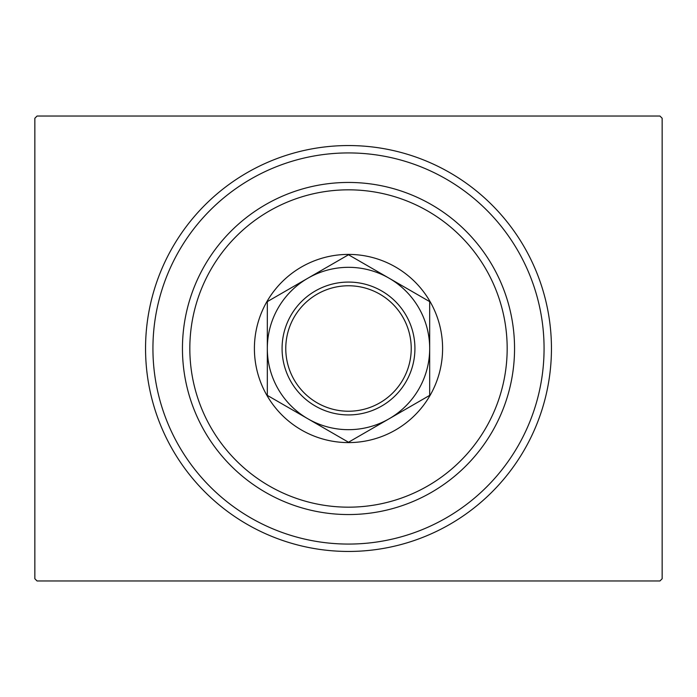 <?xml version="1.0" encoding="UTF-8"?>
<svg xmlns="http://www.w3.org/2000/svg" width="697" height="697" viewBox="0 0 697 697"><rect width="100%" height="100%" fill="white"/><g stroke="black" fill="none" stroke-linecap="round" stroke-linejoin="round"><path stroke-width="1.05" d="M551.449 348.5A202.949 202.949 0 0 1 348.5 551.449A202.949 202.949 0 0 1 145.551 348.5A202.949 202.949 0 0 1 348.5 145.551A202.949 202.949 0 0 1 551.449 348.5M37.063 116.033L659.937 116.033L662.15 118.246L662.15 578.754L659.937 580.967L37.063 580.967L34.85 578.754L34.85 118.246L37.063 116.033M189.828 348.5A158.672 158.672 0 0 0 348.5 507.172A158.672 158.672 0 0 0 507.172 348.5A158.672 158.672 0 0 0 348.5 189.828A158.672 158.672 0 0 0 189.828 348.5M514.552 348.5A166.052 166.052 0 0 1 348.5 514.552A166.052 166.052 0 0 1 182.448 348.5A166.052 166.052 0 0 1 348.5 182.448A166.052 166.052 0 0 1 514.552 348.5M254.405 348.5A94.095 94.095 0 0 1 348.5 254.405A94.095 94.095 0 0 1 442.595 348.5A94.095 94.095 0 0 1 348.5 442.595A94.095 94.095 0 0 1 254.405 348.5M152.931 348.5A195.569 195.569 0 0 0 348.5 544.069A195.569 195.569 0 0 0 544.069 348.5A195.569 195.569 0 0 0 348.5 152.931A195.569 195.569 0 0 0 152.931 348.5M285.77 348.5A62.73 62.73 0 0 0 348.5 411.23A62.73 62.73 0 0 0 411.23 348.5A62.73 62.73 0 0 0 348.5 285.77A62.73 62.73 0 0 0 285.77 348.5M414.924 348.5A66.424 66.424 0 0 1 348.5 414.924A66.424 66.424 0 0 1 282.076 348.5A66.424 66.424 0 0 1 348.5 282.076A66.424 66.424 0 0 1 414.924 348.5M429.683 395.373L429.683 301.627L389.092 278.199A81.183 81.183 0 0 0 267.317 348.5L267.317 395.373L307.908 418.801A81.183 81.183 0 0 0 429.683 348.5A81.183 81.183 0 0 0 389.092 278.199L348.5 254.762L267.317 301.627L267.317 348.5A81.183 81.183 0 0 0 307.908 418.801L348.5 442.238L429.683 395.373L429.683 301.627M267.317 301.627L267.317 395.373"/></g></svg>
